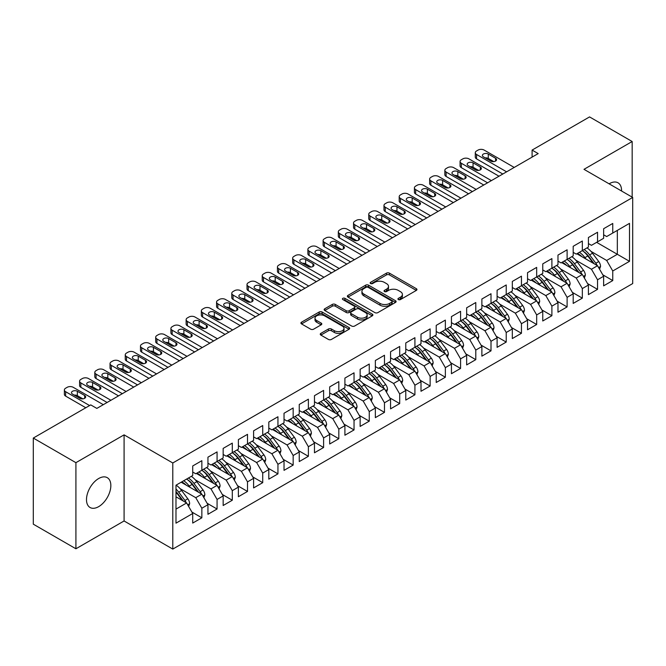 <?xml version="1.0" encoding="UTF-8"?>
<svg xmlns="http://www.w3.org/2000/svg" width="666" height="666" viewBox="0 0 666 666"><rect width="100%" height="100%" fill="white"/><g stroke="black" fill="none" stroke-linecap="round" stroke-linejoin="round"><path stroke-width="1" d="M398.368 299.567A1.482 0.857 0 0 0 400.466 299.567L416.333 290.409A2.115 1.224 0 0 0 416.949 289.543A2.115 1.224 0 0 0 416.333 288.678L389.444 273.16A2.115 1.224 0 0 0 386.455 273.16L370.587 282.317A1.482 0.857 0 0 0 370.154 282.925A1.482 0.857 0 0 0 370.587 283.525A1.482 0.857 0 0 0 372.677 283.525L374.733 282.342A6.76 3.904 0 0 1 384.29 282.342L386.53 283.633A6.76 3.904 0 0 1 388.511 286.397A6.76 3.904 0 0 1 386.53 289.152L384.473 290.343A1.482 0.857 0 0 0 384.041 290.942A1.482 0.857 0 0 0 384.473 291.55A1.482 0.857 0 0 0 386.571 291.55L388.619 290.359A6.76 3.904 0 0 1 398.185 290.359L400.424 291.658A6.76 3.904 0 0 1 402.406 294.414A6.76 3.904 0 0 1 400.424 297.178L398.368 298.36A1.482 0.857 0 0 0 397.935 298.967A1.482 0.857 0 0 0 398.368 299.567L398.368 298.36M98.668 506.643A17.216 9.94 120 0 0 109.915 491.475A17.216 9.94 120 0 0 107.276 477.672A17.216 9.94 120 0 0 98.668 478.529A17.216 9.94 120 0 0 87.421 493.697A17.216 9.94 120 0 0 90.06 507.5A17.216 9.94 120 0 0 98.668 506.643M621.586 191.025A17.216 9.94 120 0 0 618.023 182.8A17.216 9.94 120 0 0 609.415 183.649A17.216 9.94 120 0 0 609.115 183.824M320.879 333.358A2.115 1.224 0 0 0 320.254 334.215A2.115 1.224 0 0 0 320.879 335.081L328.421 339.435A2.115 1.224 0 0 0 331.41 339.435L349.034 329.262A2.115 1.224 0 0 0 349.658 328.396A2.115 1.224 0 0 0 349.034 327.539L322.144 312.013A2.115 1.224 0 0 0 319.156 312.013L301.531 322.186A2.115 1.224 0 0 0 300.915 323.052A2.115 1.224 0 0 0 301.531 323.909L310.647 329.171A2.115 1.224 0 0 0 313.636 329.171L321.179 324.817A2.115 1.224 0 0 0 321.795 323.959A2.115 1.224 0 0 0 321.179 323.093L316.658 320.488A5.653 3.263 0 0 1 315.001 318.181A5.653 3.263 0 0 1 318.49 315.16A5.653 3.263 0 0 1 324.65 315.867L342.349 326.09A5.653 3.263 0 0 1 344.006 328.396A5.653 3.263 0 0 1 340.517 331.41A5.653 3.263 0 0 1 334.357 330.702L331.41 329.004A2.115 1.224 0 0 0 328.421 329.004L320.879 333.358L320.879 335.081L328.421 330.761L328.421 329.004M75.916 462.67L75.916 548.776L124.084 520.97L124.084 434.856L75.916 462.67L33.3 438.062L90.751 404.895L96.836 408.408L538.186 153.596L532.101 150.083L532.101 157.109M124.084 434.856L172.785 462.978L632.7 197.444L632.7 283.558L172.785 549.084L172.785 462.978M632.167 197.136L632.167 141.517L583.999 169.331L632.7 197.444M632.167 141.517L589.552 116.916L532.101 150.083M374.883 312.612A2.115 1.224 0 0 0 377.863 312.612L395.496 302.439A2.115 1.224 0 0 0 396.112 301.573A2.115 1.224 0 0 0 395.496 300.716L368.606 285.19A2.115 1.224 0 0 0 365.617 285.19L347.993 295.363A2.115 1.224 0 0 0 347.369 296.228A2.115 1.224 0 0 0 347.993 297.094L374.883 312.612M343.431 299.891A1.482 0.857 0 0 1 344.93 300.1L372.236 315.867L354.637 326.024A2.115 1.224 0 0 1 351.648 326.024L324.758 310.498L324.758 308.774A2.115 1.224 0 0 0 324.142 309.64A2.115 1.224 0 0 0 324.758 310.498M324.758 308.774L332.309 304.42A2.115 1.224 0 0 1 335.289 304.42L346.195 310.714A2.115 1.224 0 0 0 349.184 310.714L354.187 307.825A2.115 1.224 0 0 0 354.812 306.968A2.115 1.224 0 0 0 354.187 306.102L342.84 299.55A1.482 0.857 0 0 1 342.407 298.942A1.482 0.857 0 0 1 343.315 298.16A1.482 0.857 0 0 1 344.93 298.343L372.269 314.127A2.115 1.224 0 0 1 372.885 314.985A2.115 1.224 0 0 1 372.269 315.851L372.269 314.127M596.628 242.341L617.332 254.295L617.332 230.394L629.503 223.368L612.762 233.033L612.762 223.451L603.629 228.721L603.629 238.303L597.544 241.816L597.544 232.243L588.411 237.512L588.411 247.086L582.325 250.607L582.325 241.025L573.193 246.295L573.193 255.877L567.107 259.39L567.107 249.808L557.975 255.086L557.975 264.66L551.889 268.173L551.889 258.599L542.757 263.869L542.757 273.451L536.671 276.964L536.671 267.382L527.539 272.66L527.539 282.234L521.453 285.747L521.453 276.174L512.321 281.443L512.321 291.025L506.227 294.538L506.227 284.956L497.102 290.234L497.102 299.808L491.008 303.321L491.008 293.748L481.876 299.017L481.876 308.591L475.79 312.113L475.79 302.53L466.658 307.8L466.658 317.382L460.572 320.895L460.572 311.322L451.44 316.591L451.44 326.165L445.354 329.687L445.354 320.105L436.222 325.374L436.222 334.956L430.136 338.47L430.136 328.896L421.004 334.166L421.004 343.739L414.918 347.252L414.918 337.679L405.785 342.948L405.785 352.53L399.7 356.044L399.7 346.462L390.567 351.74L390.567 361.313L384.482 364.826L384.482 355.253L375.349 360.522L375.349 370.105L369.255 373.618L369.255 364.036L360.131 369.314L360.131 378.887L354.037 382.401L354.037 372.827L344.905 378.097L344.905 387.67L338.819 391.192L338.819 381.61L329.687 386.879L329.687 396.461L323.601 399.975L323.601 390.401L314.469 395.671L314.469 405.244L308.383 408.766L308.383 399.184L299.25 404.453L299.25 414.036L293.165 417.549L293.165 407.975L284.032 413.245L284.032 422.818L277.947 426.332L277.947 416.758L268.814 422.028L268.814 431.61L262.729 435.123L262.729 425.541L253.596 430.819L253.596 440.392L247.511 443.906L247.511 434.332L238.378 439.602L238.378 449.184L232.292 452.697L232.292 443.115L223.16 448.393L223.16 457.967L217.066 461.48L217.066 451.906L207.942 457.176L207.942 466.758L201.848 470.271L201.848 460.689L192.715 465.967L192.715 475.541L175.982 485.206L175.982 523.168L192.715 513.503L186.63 502.955L175.982 496.803M629.503 223.368L629.503 261.322L612.762 270.987L606.676 260.448L591 251.39M602.797 274.808L612.762 280.569L612.762 270.987M612.762 280.569L603.629 285.839L603.629 276.257L597.544 279.778L591.458 269.231L575.782 260.181M587.578 283.599L597.544 289.352L597.544 279.778M597.544 289.352L588.411 294.622L588.411 285.048L582.325 288.561L576.24 278.022L560.556 268.964M572.36 292.382L582.325 298.143L582.325 288.561M582.325 298.143L573.193 303.413L573.193 293.831L567.107 297.352L561.022 286.805L545.337 277.755M557.134 301.174L567.107 306.926L567.107 297.352M567.107 306.926L557.975 312.196L557.975 302.622L551.889 306.135L545.804 295.587L530.119 286.538M541.916 309.956L551.889 315.709L551.889 306.135M551.889 315.709L542.757 320.987L542.757 311.405L536.671 314.918L530.577 304.379L514.901 295.329M526.698 318.748L536.671 324.5L536.671 314.918M536.671 324.5L527.539 329.77L527.539 320.196L521.453 323.709L515.359 313.162L499.683 304.112M511.48 327.53L521.453 333.283L521.453 323.709M521.453 333.283L512.321 338.561L512.321 328.979L506.227 332.492L500.141 321.953L484.465 312.895M496.262 336.313L506.227 342.074L506.227 332.492M506.227 342.074L497.102 347.344L497.102 337.77L491.008 341.283L484.923 330.736L469.247 321.686M481.043 345.105L491.008 350.857L491.008 341.283M491.008 350.857L481.876 356.135L481.876 346.553L475.79 350.066L469.705 339.527L454.029 330.469M465.825 353.887L475.79 359.648L475.79 350.066M475.79 359.648L466.658 364.918L466.658 355.344L460.572 358.857L454.487 348.31L438.811 339.26M450.607 362.679L460.572 368.431L460.572 358.857M460.572 368.431L451.44 373.701L451.44 364.127L445.354 367.64L439.269 357.101L423.584 348.043M435.389 371.462L445.354 377.222L445.354 367.64M445.354 377.222L436.222 382.492L436.222 372.91L430.136 376.432L424.051 365.884L408.366 356.834M420.163 380.253L430.136 386.005L430.136 376.432M430.136 386.005L421.004 391.275L421.004 381.701L414.918 385.214L408.832 374.667L393.148 365.617M404.945 389.036L414.918 394.788L414.918 385.214M414.918 394.788L405.785 400.066L405.785 390.484L399.7 393.997L393.606 383.458L377.93 374.409M389.727 397.827L399.7 403.579L399.7 393.997M399.7 403.579L390.567 408.849L390.567 399.275L384.482 402.788L378.388 392.241L362.712 383.191M374.508 406.61L384.482 412.362L384.482 402.788M384.482 412.362L375.349 417.64L375.349 408.058L369.255 411.571L363.17 401.032L347.494 391.983M359.29 415.401L369.255 421.153L369.255 411.571M369.255 421.153L360.131 426.423L360.131 416.849L354.037 420.363L347.952 409.815L332.276 400.765M344.072 424.184L354.037 429.936L354.037 420.363M354.037 429.936L344.905 435.214L344.905 425.632L338.819 429.145L332.734 418.606L317.058 409.548M328.854 432.967L338.819 438.728L338.819 429.145M338.819 438.728L329.687 443.997L329.687 434.423L323.601 437.937L317.515 427.389L301.84 418.34M313.636 441.758L323.601 447.51L323.601 437.937M323.601 447.51L314.469 452.78L314.469 443.206L308.383 446.72L302.297 436.18L286.621 427.122M298.418 450.541L308.383 456.302L308.383 446.72M308.383 456.302L299.25 461.571L299.25 451.989L293.165 455.511L287.079 444.963L271.395 435.914M283.2 459.332L293.165 465.084L293.165 455.511M293.165 465.084L284.032 470.354L284.032 460.78L277.947 464.294L271.861 453.754L256.177 444.697M267.973 468.115L277.947 473.876L277.947 464.294M277.947 473.876L268.814 479.145L268.814 469.563L262.729 473.085L256.635 462.537L240.959 453.488M252.755 476.906L262.729 482.659L262.729 473.085M262.729 482.659L253.596 487.928L253.596 478.355L247.511 481.868L241.417 471.32L225.741 462.271M237.537 485.689L247.511 491.441L247.511 481.868M247.511 491.441L238.378 496.719L238.378 487.137L232.292 490.651L226.199 480.111L210.523 471.062M222.319 494.48L232.292 500.233L232.292 490.651M232.292 500.233L223.16 505.502L223.16 495.929L217.066 499.442L210.98 488.894L195.304 479.845M207.101 503.263L217.066 509.015L217.066 499.442M217.066 509.015L207.942 514.294L207.942 504.711L201.848 508.225L195.762 497.685L180.086 488.628M191.883 512.046L201.848 517.807L201.848 508.225M201.848 517.807L192.715 523.076L192.715 513.503M192.715 472.028L195.762 473.784L201.848 470.271M175.982 509.107L186.63 502.955M207.942 463.236L210.98 464.993L217.066 461.48M195.762 497.685L201.848 494.172L181.152 482.217M207.942 504.711L201.848 494.172M223.16 454.453L226.199 456.21L232.292 452.697M210.98 488.894L217.066 485.381L196.37 473.434M223.16 495.929L217.066 485.381M238.378 445.662L241.417 447.427L247.511 443.906M226.199 480.111L232.292 476.598L211.588 464.643M238.378 487.137L232.292 476.598M253.596 436.879L256.635 438.636L262.729 435.123M241.417 471.32L247.511 467.807L226.806 455.86M253.596 478.355L247.511 467.807M268.814 428.096L271.861 429.853L277.947 426.332M256.635 462.537L262.729 459.024L242.024 447.069M268.814 469.563L262.729 459.024M284.032 419.305L287.079 421.062L293.165 417.549M271.861 453.754L277.947 450.233L257.251 438.286M284.032 460.78L277.947 450.233M299.25 410.522L302.297 412.279L308.383 408.766M287.079 444.963L293.165 441.45L272.469 429.495M299.25 451.989L293.165 441.45M314.469 401.731L317.515 403.488L323.601 399.975M302.297 436.18L308.383 432.659L287.687 420.712M314.469 443.206L308.383 432.659M329.687 392.948L332.734 394.705L338.819 391.192M317.515 427.389L323.601 423.876L302.905 411.929M329.687 434.423L323.601 423.876M344.905 384.157L347.952 385.914L354.037 382.401A16.467 9.507 60 0 1 359.515 387.77L364.96 395.03M332.734 418.606L338.819 415.093L318.123 403.138M344.905 425.632L338.819 415.093M360.131 375.374L363.17 377.131L369.255 373.618M347.952 409.815L354.037 406.302L333.341 394.355M360.131 416.849L354.037 406.302M375.349 366.583L378.388 368.348L384.482 364.826M363.17 401.032L369.255 397.519L348.559 385.564M375.349 408.058L369.255 397.519M390.567 357.8L393.606 359.557L399.7 356.044A16.467 9.507 60 0 1 405.169 361.405L410.614 368.673M378.388 392.241L384.482 388.728L363.778 376.781M390.567 399.275L384.482 388.728M405.785 349.017L408.832 350.774L414.918 347.252M393.606 383.458L399.7 379.945L378.996 367.99M405.785 390.484L399.7 379.945M421.004 340.226L424.051 341.983L430.136 338.47M408.832 374.667L414.918 371.153L394.222 359.207M421.004 381.701L414.918 371.153M436.222 331.443L439.269 333.2L445.354 329.687M424.051 365.884L430.136 362.371L409.44 350.416M436.222 372.91L430.136 362.371M451.44 322.652L454.487 324.409L460.572 320.895M439.269 357.101L445.354 353.579L424.658 341.633M451.44 364.127L445.354 353.579M466.658 313.869L469.705 315.626L475.79 312.113M454.487 348.31L460.572 344.797L439.876 332.85M466.658 355.344L460.572 344.797M481.876 305.078L484.923 306.835L491.008 303.321M469.705 339.527L475.79 336.014L455.094 324.059M481.876 346.553L475.79 336.014M497.102 296.295L500.141 298.052L506.227 294.538M484.923 330.736L491.008 327.222L470.313 315.276M497.102 337.77L491.008 327.222M512.321 287.504L515.359 289.26L521.453 285.747A16.467 9.507 60 0 1 526.923 291.117L532.367 298.376M500.141 321.953L506.227 318.44L485.531 306.485M512.321 328.979L506.227 318.44M527.539 278.721L530.577 280.478L536.671 276.964M515.359 313.162L521.453 309.648L500.749 297.702M527.539 320.196L521.453 309.648M542.757 269.938L545.804 271.695L551.889 268.173M530.577 304.379L536.671 300.865L515.967 288.911M542.757 311.405L536.671 300.865M557.975 261.147L561.022 262.904L567.107 259.39M545.804 295.587L551.889 292.074L531.185 280.128M557.975 302.622L551.889 292.074M573.193 252.364L576.24 254.121L582.325 250.607M561.022 286.805L567.107 283.291L546.411 271.337M573.193 293.831L567.107 283.291M588.411 243.573L591.458 245.329L597.544 241.816M576.24 278.022L582.325 274.5L561.629 262.554M588.411 285.048L582.325 274.5M603.629 234.79L606.676 236.547L612.762 233.033M591.458 269.231L597.544 265.717L576.848 253.763M603.629 276.257L597.544 265.717M33.3 438.062L33.3 524.175L75.916 548.776M124.084 520.97L172.785 549.084M606.676 260.448L617.332 254.295L629.503 261.322M398.959 299.775L400.424 298.934A6.76 3.904 0 0 0 402.406 296.17L402.406 294.414M388.511 286.397L388.511 288.153A6.76 3.904 0 0 1 386.53 290.917L385.065 291.758M416.308 290.426L389.444 274.916A2.115 1.224 0 0 0 386.455 274.916L371.178 283.733M395.496 300.716L395.496 302.439L368.606 286.946A2.115 1.224 0 0 0 365.617 286.946L348.018 297.103M391.758 302.181A1.482 0.857 0 0 0 392.191 301.573A1.482 0.857 0 0 0 391.758 300.974L368.156 287.346A1.482 0.857 0 0 0 366.067 287.346L363.902 288.594A6.76 3.904 0 0 0 361.921 291.358A6.76 3.904 0 0 0 363.902 294.114L380.036 303.43A6.76 3.904 0 0 0 389.593 303.43L391.758 302.181L391.758 303.937A1.482 0.857 0 0 0 392.191 303.33L392.191 301.573M361.921 291.358L361.921 293.115A6.76 3.904 0 0 0 363.902 295.87L363.902 294.114M391.758 303.937L389.593 305.186A6.76 3.904 0 0 1 380.036 305.186L363.902 295.87M324.792 310.514L332.309 306.177L332.309 304.42M354.812 306.968L354.812 308.724A2.115 1.224 0 0 1 354.187 309.582L349.184 312.471A2.115 1.224 0 0 1 346.195 312.471L335.289 306.177A2.115 1.224 0 0 0 332.309 306.177M357.517 317.249A5.653 3.263 0 0 0 363.669 317.957A5.653 3.263 0 0 0 367.157 314.943A5.653 3.263 0 0 0 365.509 312.637L359.265 309.032A2.115 1.224 0 0 0 356.285 309.032L351.273 311.921A2.115 1.224 0 0 0 350.657 312.787A2.115 1.224 0 0 0 351.273 313.653L357.517 317.249L357.517 319.006A5.653 3.263 0 0 0 363.669 319.713A5.653 3.263 0 0 0 367.157 316.7L367.157 314.943M350.657 312.787L350.657 314.543A2.115 1.224 0 0 0 351.273 315.409L351.273 313.653M357.517 319.006L351.273 315.409M344.006 328.396L344.006 330.153A5.653 3.263 0 0 1 340.517 333.166A5.653 3.263 0 0 1 334.357 332.459L331.41 330.761A2.115 1.224 0 0 0 328.421 330.761M315.001 318.181L315.001 319.938A5.653 3.263 0 0 0 316.658 322.244L316.658 320.488M321.145 324.833L316.658 322.244M349.009 329.279L322.144 313.769A2.115 1.224 0 0 0 319.156 313.769L301.556 323.926M599.575 269.239L600.557 266.4A5.703 3.297 -120 0 0 598.734 261.547L592.515 253.246A16.467 9.507 -120 0 0 587.012 247.902M585.947 259.016L584.906 257.634A16.467 9.507 -120 0 0 579.403 252.289M581.901 256.685A13.67 7.892 -120 0 0 577.389 253.455M597.102 265.459A5.703 3.297 -120 0 0 595.845 263.212L589.626 254.911A16.467 9.507 -120 0 0 584.115 249.567M583.291 251.34A13.67 7.892 60 0 1 588.544 256.194L594.247 263.811M582.292 250.624A16.467 9.507 60 0 1 587.803 255.969L593.24 263.236M506.61 171.828L476.556 154.479A4.304 2.489 -0 0 1 475.291 152.722A4.304 2.489 -0 0 1 476.556 150.966L478.071 150.083A4.304 2.489 -0 0 1 484.165 150.083L514.219 167.441M475.291 152.722L475.291 157.118A4.304 2.489 180 0 0 476.556 158.874L502.805 174.026M483.399 156.851A3.447 1.99 180 0 1 482.392 155.444A3.447 1.99 180 0 1 484.515 153.605A3.447 1.99 180 0 1 488.27 154.037L495.579 158.258A3.447 1.99 180 0 1 496.586 159.665A3.447 1.99 180 0 1 494.463 161.497A3.447 1.99 180 0 1 490.709 161.064L483.399 156.851M485.189 157.884A3.447 1.99 180 0 1 488.27 158.433L493.789 161.613M584.357 278.022L585.339 275.191A5.703 3.297 -120 0 0 583.516 270.329L577.297 262.029A16.467 9.507 -120 0 0 571.794 256.685M570.729 267.807L569.688 266.425A16.467 9.507 -120 0 0 564.185 261.08M566.683 265.468A13.67 7.892 -120 0 0 562.171 262.238M581.884 274.25A5.703 3.297 -120 0 0 580.627 272.003L574.408 263.703A16.467 9.507 -120 0 0 568.897 258.358M568.073 260.123A13.67 7.892 60 0 1 573.326 264.985L579.029 272.602M567.074 259.407A16.467 9.507 60 0 1 572.585 264.752L578.021 272.019M569.139 286.813L570.121 283.974A5.703 3.297 -120 0 0 568.298 279.121L562.079 270.821A16.467 9.507 -120 0 0 556.568 265.476M555.502 276.59L554.47 275.208A16.467 9.507 -120 0 0 548.959 269.863M551.456 274.259A13.67 7.892 -120 0 0 546.952 271.029M566.666 283.033A5.703 3.297 -120 0 0 565.409 280.786L559.19 272.486A16.467 9.507 -120 0 0 553.679 267.141M552.855 268.914A13.67 7.892 60 0 1 558.1 273.768L563.811 281.385M551.856 268.198A16.467 9.507 60 0 1 557.359 273.543L562.803 280.811M491.391 180.619L461.338 163.262A4.304 2.489 -0 0 1 460.073 161.505A4.304 2.489 -0 0 1 461.338 159.748L462.853 158.874A4.304 2.489 -0 0 1 468.947 158.874L499 176.224M460.073 161.505L460.073 165.901A4.304 2.489 180 0 0 461.338 167.657L487.587 182.817M468.181 165.634A3.447 1.99 180 0 1 467.174 164.227A3.447 1.99 180 0 1 469.297 162.396A3.447 1.99 180 0 1 473.051 162.829L480.361 167.041A3.447 1.99 180 0 1 481.368 168.448A3.447 1.99 180 0 1 479.237 170.288A3.447 1.99 180 0 1 475.491 169.855L468.181 165.634M469.971 166.675A3.447 1.99 180 0 1 473.051 167.216L478.563 170.404M476.173 189.402L446.112 172.053A4.304 2.489 -0 0 1 444.855 170.296A4.304 2.489 -0 0 1 446.112 168.54L447.635 167.657A4.304 2.489 -0 0 1 453.721 167.657L483.782 185.015M444.855 170.296L444.855 174.683A4.304 2.489 180 0 0 446.112 176.448L472.369 191.6M452.963 174.425A3.447 1.99 180 0 1 451.956 173.018A3.447 1.99 180 0 1 454.079 171.179A3.447 1.99 180 0 1 457.833 171.612L465.143 175.832A3.447 1.99 180 0 1 466.15 177.231A3.447 1.99 180 0 1 464.019 179.071A3.447 1.99 180 0 1 460.273 178.638L452.963 174.425M454.753 175.458A3.447 1.99 180 0 1 457.833 176.007L463.345 179.187M553.921 295.596L554.903 292.765A5.703 3.297 -120 0 0 553.08 287.903L546.861 279.603A16.467 9.507 -120 0 0 541.35 274.259M540.284 285.381L539.252 283.999A16.467 9.507 -120 0 0 533.741 278.654M536.238 283.042A13.67 7.892 -120 0 0 531.734 279.812M551.448 291.825A5.703 3.297 -120 0 0 550.191 289.577L543.972 281.277A16.467 9.507 -120 0 0 538.461 275.932M537.637 277.697A13.67 7.892 60 0 1 542.882 282.559L548.593 290.176M536.638 276.981A16.467 9.507 60 0 1 542.141 282.326L547.585 289.593M538.702 304.379L539.685 301.548A5.703 3.297 -120 0 0 537.862 296.695L531.643 288.395A16.467 9.507 -120 0 0 526.132 283.042M525.066 294.164L524.034 292.782A16.467 9.507 -120 0 0 518.523 287.437M521.02 291.833A13.67 7.892 -120 0 0 516.508 288.603M536.23 300.607A5.703 3.297 -120 0 0 534.973 298.36L528.754 290.06A16.467 9.507 -120 0 0 523.243 284.715M522.419 286.48A13.67 7.892 60 0 1 527.663 291.342L533.374 298.959M460.955 198.193L430.894 180.836A4.304 2.489 -0 0 1 429.637 179.079A4.304 2.489 -0 0 1 430.894 177.322L432.417 176.448A4.304 2.489 -0 0 1 438.503 176.448L468.564 193.798M429.637 179.079L429.637 183.475A4.304 2.489 180 0 0 430.894 185.231L457.151 200.391M437.745 183.208A3.447 1.99 180 0 1 436.738 181.801A3.447 1.99 180 0 1 438.861 179.97A3.447 1.99 180 0 1 442.615 180.394L449.916 184.615A3.447 1.99 180 0 1 450.932 186.022A3.447 1.99 180 0 1 448.801 187.862A3.447 1.99 180 0 1 445.046 187.429L437.745 183.208M439.535 184.241A3.447 1.99 180 0 1 442.615 184.79L448.126 187.979M445.737 206.976L415.676 189.627A4.304 2.489 -0 0 1 414.418 187.87A4.304 2.489 -0 0 1 415.676 186.105L417.199 185.231A4.304 2.489 -0 0 1 423.285 185.231L453.346 202.581M414.418 187.87L414.418 192.258A4.304 2.489 180 0 0 415.676 194.014L441.933 209.174M422.527 191.999A3.447 1.99 180 0 1 421.52 190.593A3.447 1.99 180 0 1 423.643 188.753A3.447 1.99 180 0 1 427.397 189.186L434.698 193.406A3.447 1.99 180 0 1 435.706 194.805A3.447 1.99 180 0 1 433.583 196.645A3.447 1.99 180 0 1 429.828 196.212L422.527 191.999M424.317 193.032A3.447 1.99 180 0 1 427.397 193.581L432.908 196.761M523.484 313.17L524.458 310.331A5.703 3.297 -120 0 0 522.644 305.478L516.425 297.178A16.467 9.507 -120 0 0 510.914 291.833M509.848 302.955L508.816 301.573A16.467 9.507 -120 0 0 503.305 296.228M505.802 300.616A13.67 7.892 -120 0 0 501.29 297.386M521.012 309.399A5.703 3.297 -120 0 0 519.746 307.151L513.528 298.843A16.467 9.507 -120 0 0 508.025 293.498M507.192 295.271A13.67 7.892 60 0 1 512.445 300.133L518.148 307.742M506.193 294.555A16.467 9.507 60 0 1 511.704 299.9L517.149 307.168M430.519 215.767L400.457 198.41A4.304 2.489 -0 0 1 399.2 196.653A4.304 2.489 -0 0 1 400.457 194.897L401.981 194.014A4.304 2.489 -0 0 1 408.067 194.014L438.128 211.372M399.2 196.653L399.2 201.049A4.304 2.489 180 0 0 400.457 202.805L426.715 217.957M407.309 200.782A3.447 1.99 180 0 1 406.302 199.375A3.447 1.99 180 0 1 408.425 197.544A3.447 1.99 180 0 1 412.179 197.969L419.48 202.189A3.447 1.99 180 0 1 420.487 203.596A3.447 1.99 180 0 1 418.365 205.428A3.447 1.99 180 0 1 414.61 205.003L407.309 200.782M409.099 201.815A3.447 1.99 180 0 1 412.179 202.364L417.69 205.544M508.258 321.953L509.24 319.122A5.703 3.297 -120 0 0 507.425 314.269L501.207 305.96A16.467 9.507 -120 0 0 495.695 300.616M494.63 311.738L493.598 310.356A16.467 9.507 -120 0 0 488.086 305.011M490.584 309.407A13.67 7.892 -120 0 0 486.072 306.177M505.785 318.181A5.703 3.297 -120 0 0 504.528 315.934L498.31 307.634A16.467 9.507 -120 0 0 492.807 302.289M491.974 304.054A13.67 7.892 60 0 1 497.227 308.916L502.93 316.533M490.975 303.346A16.467 9.507 60 0 1 496.486 308.691L501.931 315.95M415.293 224.55L385.239 207.201A4.304 2.489 -0 0 1 383.982 205.436A4.304 2.489 -0 0 1 385.239 203.679L386.763 202.805A4.304 2.489 -0 0 1 392.848 202.805L422.91 220.155M383.982 205.436L383.982 209.832A4.304 2.489 180 0 0 385.239 211.588L411.488 226.748M392.091 209.574A3.447 1.99 180 0 1 391.075 208.167A3.447 1.99 180 0 1 393.206 206.327A3.447 1.99 180 0 1 396.961 206.76L404.262 210.972A3.447 1.99 180 0 1 405.269 212.379A3.447 1.99 180 0 1 403.146 214.219A3.447 1.99 180 0 1 399.392 213.786L392.091 209.574M393.881 210.606A3.447 1.99 180 0 1 396.961 211.155L402.472 214.335M493.04 330.744L494.022 327.905A5.703 3.297 -120 0 0 492.207 323.052L485.989 314.752A16.467 9.507 -120 0 0 480.477 309.407M479.412 320.529L478.379 319.147A16.467 9.507 -120 0 0 472.868 313.803M475.366 318.19A13.67 7.892 -120 0 0 470.854 314.96M490.567 326.964A5.703 3.297 -120 0 0 489.31 324.717L483.091 316.417A16.467 9.507 -120 0 0 477.589 311.072M476.756 312.845A13.67 7.892 60 0 1 482.009 317.707L487.712 325.316M475.757 312.129A16.467 9.507 60 0 1 481.268 317.474L486.713 324.742M400.075 233.341L370.021 215.984A4.304 2.489 -0 0 1 368.756 214.227A4.304 2.489 -0 0 1 370.021 212.471L371.545 211.588A4.304 2.489 -0 0 1 377.63 211.588L407.684 228.946M368.756 214.227L368.756 218.623A4.304 2.489 180 0 0 370.021 220.379L396.27 235.531M376.873 218.356A3.447 1.99 180 0 1 375.857 216.95A3.447 1.99 180 0 1 377.988 215.11A3.447 1.99 180 0 1 381.743 215.543L389.044 219.763A3.447 1.99 180 0 1 390.051 221.17A3.447 1.99 180 0 1 387.928 223.002A3.447 1.99 180 0 1 384.174 222.577L376.873 218.356M378.663 219.389A3.447 1.99 180 0 1 381.743 219.938L387.254 223.118M477.822 339.527L478.804 336.696A5.703 3.297 -120 0 0 476.981 331.835L470.77 323.534A16.467 9.507 -120 0 0 465.259 318.19M464.194 329.312L463.153 327.93A16.467 9.507 -120 0 0 457.65 322.585M460.148 326.973A13.67 7.892 -120 0 0 455.636 323.743M475.349 335.756A5.703 3.297 -120 0 0 474.092 333.508L467.873 325.208A16.467 9.507 -120 0 0 462.362 319.863M461.538 321.628A13.67 7.892 60 0 1 466.791 326.49L472.494 334.107M460.539 320.912A16.467 9.507 60 0 1 466.05 326.257L471.495 333.524M384.856 242.124L354.803 224.767A4.304 2.489 -0 0 1 353.538 223.01A4.304 2.489 -0 0 1 354.803 221.254L356.327 220.379A4.304 2.489 -0 0 1 362.412 220.379L392.465 237.729M353.538 223.01L353.538 227.406A4.304 2.489 180 0 0 354.803 229.162L381.052 244.322M361.646 227.139A3.447 1.99 180 0 1 360.639 225.741A3.447 1.99 180 0 1 362.77 223.901A3.447 1.99 180 0 1 366.516 224.334L373.826 228.546A3.447 1.99 180 0 1 374.833 229.953A3.447 1.99 180 0 1 372.71 231.793A3.447 1.99 180 0 1 368.956 231.36L361.646 227.139M363.445 228.18A3.447 1.99 180 0 1 366.516 228.721L372.036 231.91M462.604 348.318L463.586 345.479A5.703 3.297 -120 0 0 461.763 340.626L455.544 332.326A16.467 9.507 -120 0 0 450.041 326.981M448.976 338.095L447.935 336.713A16.467 9.507 -120 0 0 442.432 331.368M444.93 335.764A13.67 7.892 -120 0 0 440.417 332.534M460.131 344.538A5.703 3.297 -120 0 0 458.874 342.291L452.655 333.991A16.467 9.507 -120 0 0 447.144 328.646M446.32 330.419A13.67 7.892 60 0 1 451.573 335.273L457.276 342.89M445.321 329.703A16.467 9.507 60 0 1 450.832 335.048L456.268 342.316M369.638 250.907L339.585 233.558A4.304 2.489 -0 0 1 338.32 231.801A4.304 2.489 -0 0 1 339.585 230.045L341.1 229.162A4.304 2.489 -0 0 1 347.194 229.162L377.247 246.52M338.32 231.801L338.32 236.197A4.304 2.489 180 0 0 339.585 237.953L365.834 253.105M346.428 235.93A3.447 1.99 180 0 1 345.421 234.524A3.447 1.99 180 0 1 347.552 232.684A3.447 1.99 180 0 1 351.298 233.117L358.608 237.337A3.447 1.99 180 0 1 359.615 238.744A3.447 1.99 180 0 1 357.492 240.576A3.447 1.99 180 0 1 353.738 240.151L346.428 235.93M348.226 236.963A3.447 1.99 180 0 1 351.298 237.512L356.818 240.692M447.385 357.101L448.368 354.27A5.703 3.297 -120 0 0 446.545 349.409L440.326 341.109A16.467 9.507 -120 0 0 434.823 335.764M433.757 346.886L432.717 345.504A16.467 9.507 -120 0 0 427.214 340.16M429.712 344.547A13.67 7.892 -120 0 0 425.199 341.317M444.913 353.33A5.703 3.297 -120 0 0 443.656 351.082L437.437 342.782A16.467 9.507 -120 0 0 431.926 337.437M431.102 339.202A13.67 7.892 60 0 1 436.355 344.064L442.058 351.681M430.103 338.486A16.467 9.507 60 0 1 435.614 343.831L441.05 351.099M354.42 259.698L324.367 242.341A4.304 2.489 -0 0 1 323.102 240.584A4.304 2.489 -0 0 1 324.367 238.828L325.882 237.953A4.304 2.489 -0 0 1 331.976 237.953L362.029 255.303M323.102 240.584L323.102 244.98A4.304 2.489 180 0 0 324.367 246.736L350.616 261.896M331.21 244.713A3.447 1.99 180 0 1 330.203 243.306A3.447 1.99 180 0 1 332.326 241.475A3.447 1.99 180 0 1 336.08 241.908L343.39 246.12A3.447 1.99 180 0 1 344.397 247.527A3.447 1.99 180 0 1 342.266 249.367A3.447 1.99 180 0 1 338.519 248.934L331.21 244.713M333 245.754A3.447 1.99 180 0 1 336.08 246.295L341.591 249.484M432.167 365.892L433.15 363.053A5.703 3.297 -120 0 0 431.327 358.2L425.108 349.9A16.467 9.507 -120 0 0 419.597 344.555M418.539 355.669L417.499 354.287A16.467 9.507 -120 0 0 411.988 348.942M414.485 353.338A13.67 7.892 -120 0 0 409.981 350.108M429.695 362.113A5.703 3.297 -120 0 0 428.438 359.865L422.219 351.565A16.467 9.507 -120 0 0 416.708 346.22M415.884 347.993A13.67 7.892 60 0 1 421.128 352.847L426.839 360.464M414.885 347.277A16.467 9.507 60 0 1 420.388 352.622L425.832 359.89M339.202 268.481L309.141 251.132A4.304 2.489 -0 0 1 307.883 249.375A4.304 2.489 -0 0 1 309.141 247.619L310.664 246.736A4.304 2.489 -0 0 1 316.75 246.736L346.811 264.094M307.883 249.375L307.883 253.763A4.304 2.489 180 0 0 309.141 255.528L335.398 270.679M315.992 253.505A3.447 1.99 180 0 1 314.985 252.098A3.447 1.99 180 0 1 317.108 250.258A3.447 1.99 180 0 1 320.862 250.691L328.171 254.911A3.447 1.99 180 0 1 329.179 256.318A3.447 1.99 180 0 1 327.048 258.15A3.447 1.99 180 0 1 323.301 257.717L315.992 253.505M317.782 254.537A3.447 1.99 180 0 1 320.862 255.086L326.373 258.266M416.949 374.675L417.932 371.844A5.703 3.297 -120 0 0 416.108 366.983L409.89 358.683A16.467 9.507 -120 0 0 404.379 353.338M403.313 364.46L402.281 363.078A16.467 9.507 -120 0 0 396.77 357.734M399.267 362.121A13.67 7.892 -120 0 0 394.763 358.891M414.477 370.904A5.703 3.297 -120 0 0 413.22 368.656L407.001 360.356A16.467 9.507 -120 0 0 401.49 355.011M400.666 356.776A13.67 7.892 60 0 1 405.91 361.638L411.621 369.255M323.984 277.272L293.922 259.915A4.304 2.489 -0 0 1 292.665 258.158A4.304 2.489 -0 0 1 293.922 256.402L295.446 255.528A4.304 2.489 -0 0 1 301.531 255.528L331.593 272.877M292.665 258.158L292.665 262.554A4.304 2.489 180 0 0 293.922 264.31L320.18 279.47M300.774 262.287A3.447 1.99 180 0 1 299.767 260.881A3.447 1.99 180 0 1 301.889 259.049A3.447 1.99 180 0 1 305.644 259.474L312.945 263.694A3.447 1.99 180 0 1 313.961 265.101A3.447 1.99 180 0 1 311.83 266.941A3.447 1.99 180 0 1 308.075 266.508L300.774 262.287M302.564 263.32A3.447 1.99 180 0 1 305.644 263.869L311.155 267.058M401.731 383.458L402.714 380.627A5.703 3.297 -120 0 0 400.89 375.774L394.672 367.474A16.467 9.507 -120 0 0 389.16 362.121M388.095 373.243L387.063 371.861A16.467 9.507 -120 0 0 381.551 366.516M384.049 370.912A13.67 7.892 -120 0 0 379.545 367.682M399.259 379.687A5.703 3.297 -120 0 0 398.002 377.439L391.783 369.139A16.467 9.507 -120 0 0 386.272 363.794M385.447 365.567A13.67 7.892 60 0 1 390.692 370.421L396.403 378.038M384.449 364.851A16.467 9.507 60 0 1 389.951 370.196L395.396 377.455M308.766 286.055L278.704 268.706A4.304 2.489 -0 0 1 277.447 266.949A4.304 2.489 -0 0 1 278.704 265.193L280.228 264.31A4.304 2.489 -0 0 1 286.313 264.31L316.375 281.66M277.447 266.949L277.447 271.337A4.304 2.489 180 0 0 278.704 273.093L304.961 288.253M285.556 271.079A3.447 1.99 180 0 1 284.548 269.672A3.447 1.99 180 0 1 286.671 267.832A3.447 1.99 180 0 1 290.426 268.265L297.727 272.486A3.447 1.99 180 0 1 298.743 273.884A3.447 1.99 180 0 1 296.611 275.724A3.447 1.99 180 0 1 292.857 275.291L285.556 271.079M287.346 272.111A3.447 1.99 180 0 1 290.426 272.66L295.937 275.841M386.513 392.249L387.487 389.41A5.703 3.297 -120 0 0 385.672 384.557L379.454 376.257A16.467 9.507 -120 0 0 373.942 370.912M372.877 382.034L371.844 380.652A16.467 9.507 -120 0 0 366.333 375.308M368.831 379.695A13.67 7.892 -120 0 0 364.319 376.465M384.041 388.478A5.703 3.297 -120 0 0 382.775 386.23L376.565 377.93A16.467 9.507 -120 0 0 371.054 372.577M370.229 374.35A13.67 7.892 60 0 1 375.474 379.212L381.177 386.829M369.222 373.634A16.467 9.507 60 0 1 374.733 378.979L380.178 386.247M293.548 294.847L263.486 277.489A4.304 2.489 -0 0 1 262.229 275.732A4.304 2.489 -0 0 1 263.486 273.976L265.01 273.093A4.304 2.489 -0 0 1 271.095 273.093L301.157 290.451M262.229 275.732L262.229 280.128A4.304 2.489 180 0 0 263.486 281.885L289.743 297.044M270.338 279.862A3.447 1.99 180 0 1 269.33 278.455A3.447 1.99 180 0 1 271.453 276.623A3.447 1.99 180 0 1 275.208 277.048L282.509 281.268A3.447 1.99 180 0 1 283.516 282.675A3.447 1.99 180 0 1 281.393 284.515A3.447 1.99 180 0 1 277.639 284.082L270.338 279.862M272.128 280.894A3.447 1.99 180 0 1 275.208 281.443L280.719 284.623M371.295 401.032L372.269 398.201A5.703 3.297 -120 0 0 370.454 393.348L364.235 385.04A16.467 9.507 -120 0 0 358.724 379.695M357.659 390.817L356.626 389.435A16.467 9.507 -120 0 0 351.115 384.091M353.613 388.486A13.67 7.892 -120 0 0 349.101 385.256M368.822 397.261A5.703 3.297 -120 0 0 367.557 395.013L361.338 386.713A16.467 9.507 -120 0 0 355.835 381.368M355.003 383.133A13.67 7.892 60 0 1 360.256 387.995L365.959 395.612M278.33 303.629L248.268 286.28A4.304 2.489 -0 0 1 247.011 284.524A4.304 2.489 -0 0 1 248.268 282.759L249.792 281.885A4.304 2.489 -0 0 1 255.877 281.885L285.939 299.234M247.011 284.524L247.011 288.911A4.304 2.489 180 0 0 248.268 290.667L274.517 305.827M255.12 288.653A3.447 1.99 180 0 1 254.112 287.246A3.447 1.99 180 0 1 256.235 285.406A3.447 1.99 180 0 1 259.99 285.839L267.291 290.051A3.447 1.99 180 0 1 268.298 291.458A3.447 1.99 180 0 1 266.175 293.298A3.447 1.99 180 0 1 262.421 292.865L255.12 288.653M256.91 289.685A3.447 1.99 180 0 1 259.99 290.234L265.501 293.415M356.069 409.823L357.051 406.984A5.703 3.297 -120 0 0 355.236 402.131L349.017 393.831A16.467 9.507 -120 0 0 343.506 388.486M342.441 399.608L341.408 398.226A16.467 9.507 -120 0 0 335.897 392.882M338.395 397.269A13.67 7.892 -120 0 0 333.882 394.039M353.596 406.052A5.703 3.297 -120 0 0 352.339 403.804L346.12 395.496A16.467 9.507 -120 0 0 340.617 390.151M339.785 391.924A13.67 7.892 60 0 1 345.038 396.786L350.741 404.395M338.786 391.208A16.467 9.507 60 0 1 344.297 396.553L349.742 403.821M263.103 312.421L233.05 295.063A4.304 2.489 -0 0 1 231.785 293.306A4.304 2.489 -0 0 1 233.05 291.55L234.574 290.667A4.304 2.489 -0 0 1 240.659 290.667L270.712 308.025M231.785 293.306L231.785 297.702A4.304 2.489 180 0 0 233.05 299.459L259.299 314.61M239.902 297.436A3.447 1.99 180 0 1 238.886 296.029A3.447 1.99 180 0 1 241.017 294.197A3.447 1.99 180 0 1 244.772 294.622L252.073 298.843A3.447 1.99 180 0 1 253.08 300.249A3.447 1.99 180 0 1 250.957 302.081A3.447 1.99 180 0 1 247.203 301.656L239.902 297.436M241.691 298.468A3.447 1.99 180 0 1 244.772 299.017L250.283 302.197M340.85 418.606L341.833 415.775A5.703 3.297 -120 0 0 340.018 410.914L333.799 402.614A16.467 9.507 -120 0 0 328.288 397.269M327.222 408.391L326.182 407.009A16.467 9.507 -120 0 0 320.679 401.665M323.176 406.052A13.67 7.892 -120 0 0 318.664 402.83M338.378 414.835A5.703 3.297 -120 0 0 337.121 412.587L330.902 404.287A16.467 9.507 -120 0 0 325.391 398.942M324.567 400.707A13.67 7.892 60 0 1 329.82 405.569L335.522 413.186M323.568 399.991A16.467 9.507 60 0 1 329.079 405.344L334.523 412.604M247.885 321.203L217.832 303.854A4.304 2.489 -0 0 1 216.567 302.089A4.304 2.489 -0 0 1 217.832 300.333L219.355 299.459A4.304 2.489 -0 0 1 225.441 299.459L255.494 316.808M216.567 302.089L216.567 306.485A4.304 2.489 180 0 0 217.832 308.241L244.081 323.401M224.675 306.218A3.447 1.99 180 0 1 223.668 304.82A3.447 1.99 180 0 1 225.799 302.98A3.447 1.99 180 0 1 229.545 303.413L236.855 307.625A3.447 1.99 180 0 1 237.862 309.032A3.447 1.99 180 0 1 235.739 310.872A3.447 1.99 180 0 1 231.984 310.439L224.675 306.218M226.473 307.259A3.447 1.99 180 0 1 229.545 307.8L235.065 310.989M325.632 427.397L326.615 424.558A5.703 3.297 -120 0 0 324.792 419.705L318.573 411.405A16.467 9.507 -120 0 0 313.07 406.06M312.004 417.182L310.964 415.8A16.467 9.507 -120 0 0 305.461 410.447M307.958 414.843A13.67 7.892 -120 0 0 303.446 411.613M323.16 423.618A5.703 3.297 -120 0 0 321.903 421.37L315.684 413.07A16.467 9.507 -120 0 0 310.173 407.725M309.349 409.498A13.67 7.892 60 0 1 314.602 414.36L320.304 421.969M308.35 408.782A16.467 9.507 60 0 1 313.861 414.127L319.305 421.395M232.667 329.986L202.614 312.637A4.304 2.489 -0 0 1 201.348 310.88A4.304 2.489 -0 0 1 202.614 309.124L204.137 308.241A4.304 2.489 -0 0 1 210.223 308.241L240.276 325.599M201.348 310.88L201.348 315.276A4.304 2.489 180 0 0 202.614 317.033L228.863 332.184M209.457 315.01A3.447 1.99 180 0 1 208.45 313.603A3.447 1.99 180 0 1 210.581 311.763A3.447 1.99 180 0 1 214.327 312.196L221.636 316.417A3.447 1.99 180 0 1 222.644 317.824A3.447 1.99 180 0 1 220.521 319.655A3.447 1.99 180 0 1 216.766 319.23L209.457 315.01M211.255 316.042A3.447 1.99 180 0 1 214.327 316.591L219.847 319.772M310.414 436.18L311.397 433.35A5.703 3.297 -120 0 0 309.573 428.488L303.355 420.188A16.467 9.507 -120 0 0 297.852 414.843M296.786 425.965L295.746 424.583A16.467 9.507 -120 0 0 290.243 419.239M292.74 423.626A13.67 7.892 -120 0 0 288.228 420.396M307.942 432.409A5.703 3.297 -120 0 0 306.685 430.161L300.466 421.861A16.467 9.507 -120 0 0 294.955 416.516M294.131 418.281A13.67 7.892 60 0 1 299.384 423.143L305.086 430.76M293.132 417.565A16.467 9.507 60 0 1 298.643 422.91L304.079 430.178M217.449 338.778L187.396 321.42A4.304 2.489 -0 0 1 186.13 319.663A4.304 2.489 -0 0 1 187.396 317.907L188.911 317.033A4.304 2.489 -0 0 1 195.005 317.033L225.058 334.382M186.13 319.663L186.13 324.059A4.304 2.489 180 0 0 187.396 325.816L213.644 340.975M194.239 323.793A3.447 1.99 180 0 1 193.232 322.386A3.447 1.99 180 0 1 195.354 320.554A3.447 1.99 180 0 1 199.109 320.987L206.418 325.199A3.447 1.99 180 0 1 207.426 326.606A3.447 1.99 180 0 1 205.303 328.446A3.447 1.99 180 0 1 201.548 328.013L194.239 323.793M196.029 324.833A3.447 1.99 180 0 1 199.109 325.374L204.629 328.563M295.196 444.971L296.179 442.132A5.703 3.297 -120 0 0 294.355 437.279L288.137 428.979A16.467 9.507 -120 0 0 282.634 423.634M281.568 434.748L280.528 433.366A16.467 9.507 -120 0 0 275.016 428.022M277.522 432.417A13.67 7.892 -120 0 0 273.01 429.187M292.724 441.192A5.703 3.297 -120 0 0 291.467 438.944L285.248 430.644A16.467 9.507 -120 0 0 279.737 425.299M278.912 427.072A13.67 7.892 60 0 1 284.166 431.926L289.868 439.543M277.913 426.357A16.467 9.507 60 0 1 283.425 431.701L288.861 438.969M202.231 347.56L172.169 330.211A4.304 2.489 -0 0 1 170.912 328.455A4.304 2.489 -0 0 1 172.169 326.698L173.693 325.816A4.304 2.489 -0 0 1 179.787 325.816L209.84 343.173M170.912 328.455L170.912 332.842A4.304 2.489 180 0 0 172.169 334.607L198.426 349.758M179.021 332.584A3.447 1.99 180 0 1 178.013 331.177A3.447 1.99 180 0 1 180.136 329.337A3.447 1.99 180 0 1 183.891 329.77L191.2 333.991A3.447 1.99 180 0 1 192.208 335.398A3.447 1.99 180 0 1 190.076 337.229A3.447 1.99 180 0 1 186.33 336.796L179.021 332.584M180.811 333.616A3.447 1.99 180 0 1 183.891 334.166L189.402 337.346M279.978 453.754L280.96 450.924A5.703 3.297 -120 0 0 279.137 446.062L272.918 437.762A16.467 9.507 -120 0 0 267.407 432.417M266.342 443.539L265.309 442.157A16.467 9.507 -120 0 0 259.798 436.813M262.296 441.2A13.67 7.892 -120 0 0 257.792 437.97M277.506 449.983A5.703 3.297 -120 0 0 276.248 447.735L270.03 439.435A16.467 9.507 -120 0 0 264.519 434.09M263.694 435.855A13.67 7.892 60 0 1 268.939 440.717L274.65 448.335M262.695 435.139A16.467 9.507 60 0 1 268.198 440.484L273.643 447.752M187.013 356.352L156.951 338.994A4.304 2.489 -0 0 1 155.694 337.237A4.304 2.489 -0 0 1 156.951 335.481L158.475 334.607A4.304 2.489 -0 0 1 164.56 334.607L194.622 351.956M155.694 337.237L155.694 341.633A4.304 2.489 180 0 0 156.951 343.39L183.208 358.549M163.803 341.367A3.447 1.99 180 0 1 162.795 339.96A3.447 1.99 180 0 1 164.918 338.128A3.447 1.99 180 0 1 168.673 338.561L175.982 342.774A3.447 1.99 180 0 1 176.989 344.18A3.447 1.99 180 0 1 174.858 346.02A3.447 1.99 180 0 1 171.112 345.587L163.803 341.367M165.593 342.407A3.447 1.99 180 0 1 168.673 342.948L174.184 346.137M264.76 462.545L265.742 459.707A5.703 3.297 -120 0 0 263.919 454.853L257.7 446.553A16.467 9.507 -120 0 0 252.189 441.2M251.124 452.322L250.091 450.94A16.467 9.507 -120 0 0 244.58 445.596M247.078 449.991A13.67 7.892 -120 0 0 242.574 446.761M262.287 458.766A5.703 3.297 -120 0 0 261.03 456.518L254.812 448.218A16.467 9.507 -120 0 0 249.3 442.873M248.476 444.647A13.67 7.892 60 0 1 253.721 449.5L259.432 457.117M247.477 443.931A16.467 9.507 60 0 1 252.98 449.275L258.425 456.543M171.795 365.135L141.733 347.785A4.304 2.489 -0 0 1 140.476 346.029A4.304 2.489 -0 0 1 141.733 344.272L143.257 343.39A4.304 2.489 -0 0 1 149.342 343.39L179.404 360.747M140.476 346.029L140.476 350.416A4.304 2.489 180 0 0 141.733 352.172L167.99 367.332M148.585 350.158A3.447 1.99 180 0 1 147.577 348.751A3.447 1.99 180 0 1 149.7 346.911A3.447 1.99 180 0 1 153.455 347.344L160.756 351.565A3.447 1.99 180 0 1 161.771 352.963A3.447 1.99 180 0 1 159.64 354.803A3.447 1.99 180 0 1 155.886 354.37L148.585 350.158M150.374 351.19A3.447 1.99 180 0 1 153.455 351.74L158.966 354.92M249.542 471.328L250.516 468.498A5.703 3.297 -120 0 0 248.701 463.636L242.482 455.336A16.467 9.507 -120 0 0 236.971 449.991M235.906 461.113L234.873 459.731A16.467 9.507 -120 0 0 229.362 454.387M231.86 458.774A13.67 7.892 -120 0 0 227.347 455.544M247.069 467.557A5.703 3.297 -120 0 0 245.812 465.309L239.594 457.009A16.467 9.507 -120 0 0 234.082 451.656M233.258 453.429A13.67 7.892 60 0 1 238.503 458.291L244.206 465.909M232.251 452.713A16.467 9.507 60 0 1 237.762 458.058L243.207 465.326M156.577 373.926L126.515 356.568A4.304 2.489 -0 0 1 125.258 354.812A4.304 2.489 -0 0 1 126.515 353.055L128.038 352.172A4.304 2.489 -0 0 1 134.124 352.172L164.186 369.53M125.258 354.812L125.258 359.207A4.304 2.489 180 0 0 126.515 360.964L152.772 376.124M133.367 358.941A3.447 1.99 180 0 1 132.359 357.534A3.447 1.99 180 0 1 134.482 355.702A3.447 1.99 180 0 1 138.237 356.127L145.538 360.348A3.447 1.99 180 0 1 146.545 361.755A3.447 1.99 180 0 1 144.422 363.594A3.447 1.99 180 0 1 140.668 363.161L133.367 358.941M135.156 359.973A3.447 1.99 180 0 1 138.237 360.522L143.748 363.711M234.324 480.111L235.298 477.281A5.703 3.297 -120 0 0 233.483 472.427L227.264 464.119A16.467 9.507 -120 0 0 221.753 458.774M220.687 469.896L219.655 468.514A16.467 9.507 -120 0 0 214.144 463.17M216.641 467.565A13.67 7.892 -120 0 0 212.129 464.335M231.851 476.34A5.703 3.297 -120 0 0 230.586 474.092L224.367 465.792A16.467 9.507 -120 0 0 218.864 460.447M218.032 462.212A13.67 7.892 60 0 1 223.285 467.074L228.987 474.692M217.033 461.505A16.467 9.507 60 0 1 222.544 466.849L227.988 474.109M141.359 382.709L111.297 365.359A4.304 2.489 -0 0 1 110.04 363.603A4.304 2.489 -0 0 1 111.297 361.838L112.82 360.964A4.304 2.489 -0 0 1 118.906 360.964L148.968 378.313M110.04 363.603L110.04 367.99A4.304 2.489 180 0 0 111.297 369.747L137.554 384.906M118.148 367.732A3.447 1.99 180 0 1 117.141 366.325A3.447 1.99 180 0 1 119.264 364.485A3.447 1.99 180 0 1 123.019 364.918L130.32 369.13A3.447 1.99 180 0 1 131.327 370.537A3.447 1.99 180 0 1 129.204 372.377A3.447 1.99 180 0 1 125.449 371.944L118.148 367.732M119.938 368.764A3.447 1.99 180 0 1 123.019 369.314L128.53 372.494M219.097 488.902L220.08 486.063A5.703 3.297 -120 0 0 218.265 481.21L212.046 472.91A16.467 9.507 -120 0 0 206.535 467.565M205.469 478.688L204.437 477.306A16.467 9.507 -120 0 0 198.926 471.961M201.423 476.348A13.67 7.892 -120 0 0 196.911 473.118M216.625 485.131A5.703 3.297 -120 0 0 215.368 482.883L209.149 474.575A16.467 9.507 -120 0 0 203.646 469.23M202.814 471.004A13.67 7.892 60 0 1 208.067 475.865L213.769 483.474M201.815 470.288A16.467 9.507 60 0 1 207.326 475.632L212.77 482.9M126.132 391.5L96.079 374.142A4.304 2.489 -0 0 1 94.813 372.386A4.304 2.489 -0 0 1 96.079 370.629L97.602 369.747A4.304 2.489 -0 0 1 103.688 369.747L133.741 387.104M94.813 372.386L94.813 376.781A4.304 2.489 180 0 0 96.079 378.538L122.328 393.689M102.93 376.515A3.447 1.99 180 0 1 101.915 375.108A3.447 1.99 180 0 1 104.046 373.276A3.447 1.99 180 0 1 107.8 373.701L115.101 377.922A3.447 1.99 180 0 1 116.109 379.329A3.447 1.99 180 0 1 113.986 381.16A3.447 1.99 180 0 1 110.231 380.736L102.93 376.515M104.72 377.547A3.447 1.99 180 0 1 107.8 378.097L113.312 381.277M203.879 497.685L204.862 494.855A5.703 3.297 -120 0 0 203.047 489.993L196.828 481.693A16.467 9.507 -120 0 0 191.317 476.348M190.251 487.47L189.219 486.088A16.467 9.507 -120 0 0 183.708 480.744M186.205 485.139A13.67 7.892 -120 0 0 181.693 481.909M201.407 493.914A5.703 3.297 -120 0 0 200.15 491.666L193.931 483.366A16.467 9.507 -120 0 0 188.428 478.022M187.596 479.786A13.67 7.892 60 0 1 192.849 484.648L198.551 492.266M186.597 479.07A16.467 9.507 60 0 1 192.108 484.423L197.552 491.683M110.914 400.283L80.861 382.933A4.304 2.489 -0 0 1 79.595 381.168A4.304 2.489 -0 0 1 80.861 379.412L82.384 378.538A4.304 2.489 -0 0 1 88.47 378.538L118.523 395.887M79.595 381.168L79.595 385.564A4.304 2.489 180 0 0 80.861 387.321L107.109 402.48M87.704 385.306A3.447 1.99 180 0 1 86.697 383.899A3.447 1.99 180 0 1 88.828 382.059A3.447 1.99 180 0 1 92.574 382.492L99.883 386.705A3.447 1.99 180 0 1 100.891 388.111A3.447 1.99 180 0 1 98.768 389.951A3.447 1.99 180 0 1 95.013 389.518L87.704 385.306M89.502 386.338A3.447 1.99 180 0 1 92.574 386.879L98.093 390.068M188.661 506.476L189.644 503.638A5.703 3.297 -120 0 0 187.82 498.784L181.602 490.484A16.467 9.507 -120 0 0 176.099 485.139M186.189 502.697A5.703 3.297 -120 0 0 184.932 500.449L178.713 492.149A16.467 9.507 -120 0 0 175.982 489.044M175.982 491.483A13.67 7.892 60 0 1 177.631 493.439L183.333 501.048M175.982 492.057A16.467 9.507 60 0 1 176.89 493.206L182.334 500.474M89.61 405.552L65.643 391.716A4.304 2.489 -0 0 1 64.377 389.96A4.304 2.489 -0 0 1 65.643 388.203L67.166 387.321A4.304 2.489 -0 0 1 73.252 387.321L103.305 404.678M64.377 389.96L64.377 394.355A4.304 2.489 180 0 0 65.643 396.112L85.806 407.75M72.486 394.089A3.447 1.99 180 0 1 71.478 392.682A3.447 1.99 180 0 1 73.61 390.842A3.447 1.99 180 0 1 77.356 391.275L84.665 395.496A3.447 1.99 180 0 1 85.673 396.903A3.447 1.99 180 0 1 83.55 398.734A3.447 1.99 180 0 1 79.795 398.31L72.486 394.089M74.284 395.121A3.447 1.99 180 0 1 77.356 395.671L82.875 398.851M400.424 298.934L400.424 297.178M384.473 291.55L384.473 290.343M386.53 290.917L386.53 289.152M370.587 283.525L370.587 282.317M386.455 274.916L386.455 273.16M389.444 274.916L389.444 273.16M416.333 290.409L416.333 288.678M347.993 297.094L347.993 295.363M365.617 286.946L365.617 285.19M368.606 286.946L368.606 285.19M380.036 305.186L380.036 303.43M389.593 305.186L389.593 303.43M335.289 306.177L335.289 304.42M346.195 312.471L346.195 310.714M349.184 312.471L349.184 310.714M354.187 309.582L354.187 307.825M344.93 300.1L344.93 298.343M331.41 330.761L331.41 329.004M334.357 332.459L334.357 330.702M321.179 324.817L321.179 323.093M301.531 323.909L301.531 322.186M319.156 313.769L319.156 312.013M322.144 313.769L322.144 312.013M349.034 329.262L349.034 327.539M598.634 267.599L600.516 266.508M589.626 254.911L592.515 253.246M584.906 257.634L587.803 255.969M595.845 263.212L598.734 261.547M476.556 158.874L476.556 154.479M488.27 154.037L488.27 158.433M495.579 158.258L495.579 161.064M583.416 276.39L585.297 275.299M574.408 263.703L577.297 262.029M569.688 266.425L572.585 264.752M580.627 272.003L583.516 270.329M568.198 285.173L570.079 284.082M559.19 272.486L562.079 270.821M554.47 275.208L557.359 273.543M565.409 280.786L568.298 279.121M461.338 167.657L461.338 163.262M473.051 162.829L473.051 167.216M480.361 167.041L480.361 169.855M446.112 176.448L446.112 172.053M457.833 171.612L457.833 176.007M465.143 175.832L465.143 178.638M552.971 293.964L554.861 292.874M543.972 281.277L546.861 279.603M539.252 283.999L542.141 282.326M550.191 289.577L553.08 287.903M537.753 302.747L539.643 301.656M528.754 290.06L531.643 288.395M524.034 292.782L526.923 291.117M534.973 298.36L537.862 296.695M430.894 185.231L430.894 180.836M442.615 180.394L442.615 184.79M449.916 184.615L449.916 187.429M415.676 194.014L415.676 189.627M427.397 189.186L427.397 193.581M434.698 193.406L434.698 196.212M522.535 311.538L524.425 310.448M513.528 298.843L516.425 297.178M508.816 301.573L511.704 299.9M519.746 307.151L522.644 305.478M400.457 202.805L400.457 198.41M412.179 197.969L412.179 202.364M419.48 202.189L419.48 205.003M507.317 320.321L509.207 319.23M498.31 307.634L501.207 305.96M493.598 310.356L496.486 308.691M504.528 315.934L507.425 314.269M385.239 211.588L385.239 207.201M396.961 206.76L396.961 211.155M404.262 210.972L404.262 213.786M492.099 329.104L493.989 328.022M483.091 316.417L485.989 314.752M478.379 319.147L481.268 317.474M489.31 324.717L492.207 323.052M370.021 220.379L370.021 215.984M381.743 215.543L381.743 219.938M389.044 219.763L389.044 222.577M476.881 337.895L478.771 336.805M467.873 325.208L470.77 323.534M463.153 327.93L466.05 326.257M474.092 333.508L476.981 331.835M354.803 229.162L354.803 224.767M366.516 224.334L366.516 228.721M373.826 228.546L373.826 231.36M461.663 346.678L463.553 345.587M452.655 333.991L455.544 332.326M447.935 336.713L450.832 335.048M458.874 342.291L461.763 340.626M339.585 237.953L339.585 233.558M351.298 233.117L351.298 237.512M358.608 237.337L358.608 240.151M446.445 355.469L448.326 354.379M437.437 342.782L440.326 341.109M432.717 345.504L435.614 343.831M443.656 351.082L446.545 349.409M324.367 246.736L324.367 242.341M336.08 241.908L336.08 246.295M343.39 246.12L343.39 248.934M431.227 364.252L433.108 363.161M422.219 351.565L425.108 349.9M417.499 354.287L420.388 352.622M428.438 359.865L431.327 358.2M309.141 255.528L309.141 251.132M320.862 250.691L320.862 255.086M328.171 254.911L328.171 257.717M416.009 373.043L417.89 371.953M407.001 360.356L409.89 358.683M402.281 363.078L405.169 361.405M413.22 368.656L416.108 366.983M293.922 264.31L293.922 259.915M305.644 259.474L305.644 263.869M312.945 263.694L312.945 266.508M400.782 381.826L402.672 380.736M391.783 369.139L394.672 367.474M387.063 371.861L389.951 370.196M398.002 377.439L400.89 375.774M278.704 273.093L278.704 268.706M290.426 268.265L290.426 272.66M297.727 272.486L297.727 275.291M385.564 390.617L387.454 389.527M376.565 377.93L379.454 376.257M371.844 380.652L374.733 378.979M382.775 386.23L385.672 384.557M263.486 281.885L263.486 277.489M275.208 277.048L275.208 281.443M282.509 281.268L282.509 284.082M370.346 399.4L372.236 398.31M361.338 386.713L364.235 385.04M356.626 389.435L359.515 387.77M367.557 395.013L370.454 393.348M248.268 290.667L248.268 286.28M259.99 285.839L259.99 290.234M267.291 290.051L267.291 292.865M355.128 408.191L357.018 407.101M346.12 395.496L349.017 393.831M341.408 398.226L344.297 396.553M352.339 403.804L355.236 402.131M233.05 299.459L233.05 295.063M244.772 294.622L244.772 299.017M252.073 298.843L252.073 301.656M339.91 416.974L341.8 415.884M330.902 404.287L333.799 402.614M326.182 407.009L329.079 405.344M337.121 412.587L340.018 410.914M217.832 308.241L217.832 303.854M229.545 303.413L229.545 307.8M236.855 307.625L236.855 310.439M324.692 425.757L326.581 424.675M315.684 413.07L318.573 411.405M310.964 415.8L313.861 414.127M321.903 421.37L324.792 419.705M202.614 317.033L202.614 312.637M214.327 312.196L214.327 316.591M221.636 316.417L221.636 319.23M309.474 434.548L311.355 433.458M300.466 421.861L303.355 420.188M295.746 424.583L298.643 422.91M306.685 430.161L309.573 428.488M187.396 325.816L187.396 321.42M199.109 320.987L199.109 325.374M206.418 325.199L206.418 328.013M294.255 443.331L296.137 442.241M285.248 430.644L288.137 428.979M280.528 433.366L283.425 431.701M291.467 438.944L294.355 437.279M172.169 334.607L172.169 330.211M183.891 329.77L183.891 334.166M191.2 333.991L191.2 336.796M279.037 452.122L280.919 451.032M270.03 439.435L272.918 437.762M265.309 442.157L268.198 440.484M276.248 447.735L279.137 446.062M156.951 343.39L156.951 338.994M168.673 338.561L168.673 342.948M175.982 342.774L175.982 345.587M263.811 460.905L265.701 459.815M254.812 448.218L257.7 446.553M250.091 450.94L252.98 449.275M261.03 456.518L263.919 454.853M141.733 352.172L141.733 347.785M153.455 347.344L153.455 351.74M160.756 351.565L160.756 354.37M248.593 469.697L250.483 468.606M239.594 457.009L242.482 455.336M234.873 459.731L237.762 458.058M245.812 465.309L248.701 463.636M126.515 360.964L126.515 356.568M138.237 356.127L138.237 360.522M145.538 360.348L145.538 363.161M233.375 478.479L235.265 477.389M224.367 465.792L227.264 464.119M219.655 468.514L222.544 466.849M230.586 474.092L233.483 472.427M111.297 369.747L111.297 365.359M123.019 364.918L123.019 369.314M130.32 369.13L130.32 371.944M218.157 487.271L220.046 486.18M209.149 474.575L212.046 472.91M204.437 477.306L207.326 475.632M215.368 482.883L218.265 481.21M96.079 378.538L96.079 374.142M107.8 373.701L107.8 378.097M115.101 377.922L115.101 380.736M202.939 496.053L204.828 494.963M193.931 483.366L196.828 481.693M189.219 486.088L192.108 484.423M200.15 491.666L203.047 489.993M80.861 387.321L80.861 382.933M92.574 382.492L92.574 386.879M99.883 386.705L99.883 389.518M187.72 504.836L189.61 503.754M178.713 492.149L181.602 490.484M175.982 493.731L176.89 493.206M184.932 500.449L187.82 498.784M65.643 396.112L65.643 391.716M77.356 391.275L77.356 395.671M84.665 395.496L84.665 398.31"/></g></svg>

